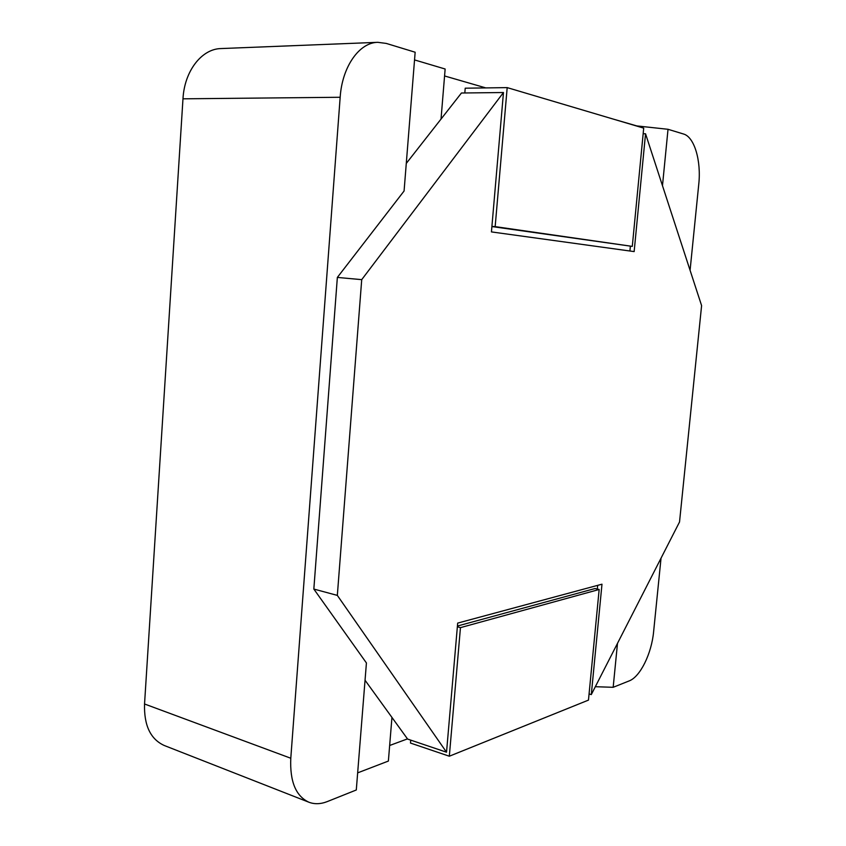 <?xml version="1.0" encoding="UTF-8"?>
<svg xmlns="http://www.w3.org/2000/svg" width="846" height="846" viewBox="0 0 846 846"><rect width="100%" height="100%" fill="white"/><g stroke="black" fill="none" stroke-linecap="round" stroke-linejoin="round"><path stroke-width="1.27" d="M308.917 802.23L164.283 745.506C150.503 739.235 143.926 725.403 144.539 703.988L182.979 98.823C184.417 70.99 201.718 48.814 221.081 48.56L377.802 42.321C359.264 42.469 342.133 66.728 340.166 97.269L290.791 758.238C289.776 781.482 295.814 796.149 308.917 802.23C314.617 804.387 320.771 804.155 327.381 801.543L356.293 789.984L366.424 662.957L313.834 589.059L337.353 277.425L404.081 190.995L415.153 52.23L386.284 43.432L377.802 42.321M617.495 643.341L613.17 687.301L629.138 680.924C640.253 676.821 651.621 653.535 653.62 631.676L661.033 558.17M613.287 119.096L636.784 125.917L668.023 129.29L662.481 185.686M668.023 129.29L683.515 134.006C694.397 136.925 701.345 160.835 698.764 184.185L690.082 270.297M357.657 772.863L388.377 761.062L391.952 717.44M407.476 738.886L389.657 745.485M613.17 687.301L595.33 686.709M485.816 87.91L444.573 75.96M414.54 59.918L445.144 69.012L441.03 119.064M645.54 133.763L701.598 305.618L679.528 521.982L591.301 694.587L601.982 584.195L457.675 623.1L446.529 752.2L337.332 595.394L361.718 279.645L503.465 92.521L491.441 231.91L634.151 251.59L645.54 133.763L643.161 133.742M446.529 752.2L407.613 739.076L365.049 680.247M457.422 626.04L595.055 588.53L599.158 589.482L588.478 700.107L449.321 756.218L410.49 743.063L410.733 740.134M507.188 87.614L643.7 128.127L632.29 246.387L495.164 226.622L507.188 87.614L465.215 88.196L464.814 92.965M406.281 163.415L461.451 93.007L503.465 92.521M597.678 585.347L597.318 589.049M630.365 246.26L629.91 251.008M491.896 226.559L632.29 246.387M599.158 589.482L460.457 627.637L457.358 626.801M449.321 756.218L460.457 627.637M337.332 595.394L313.834 589.059M361.718 279.645L337.353 277.425M495.164 226.622L491.907 226.442M591.301 694.587L589.07 693.953M144.539 703.988L290.791 758.238M182.979 98.823L340.166 97.269"/></g></svg>
